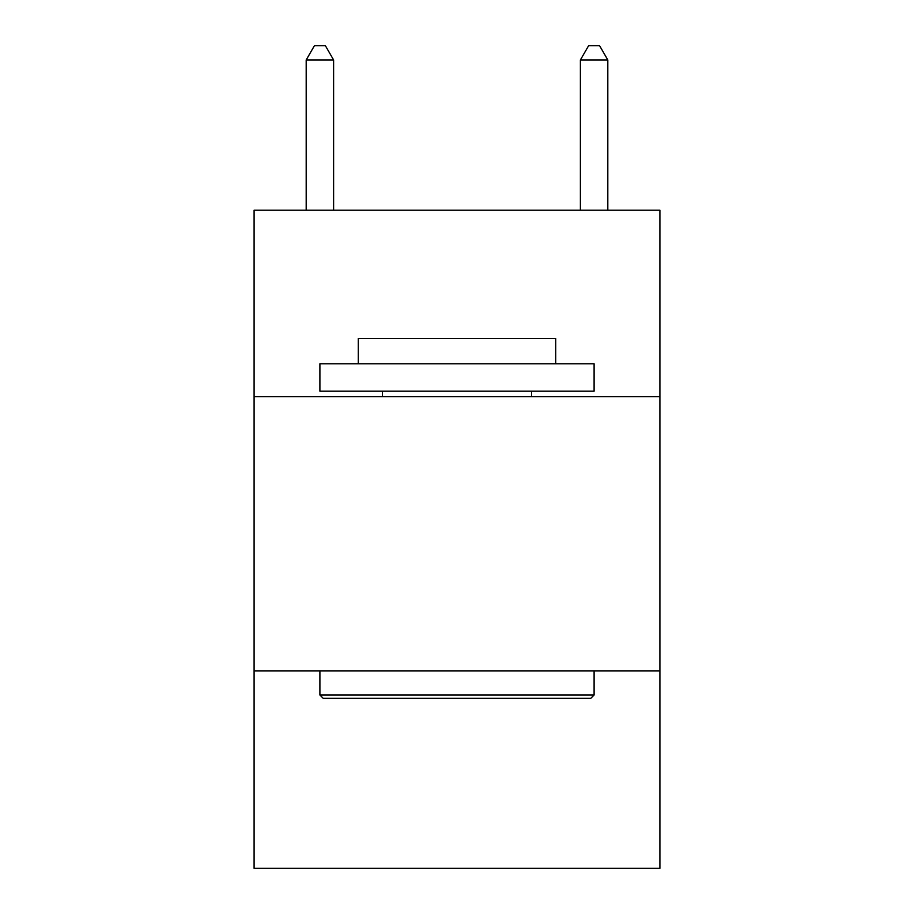 <?xml version="1.0" encoding="UTF-8"?>
<svg xmlns="http://www.w3.org/2000/svg" width="914" height="914" viewBox="0 0 914 914"><rect width="100%" height="100%" fill="white"/><g stroke="black" fill="none" stroke-linecap="round" stroke-linejoin="round"><path stroke-width="1.37" d="M659.908 396.676L659.908 210.22L254.092 210.22L254.092 396.676L659.908 396.676L659.908 868.3L254.092 868.3L254.092 396.676M659.908 670.876L254.092 670.876M323.19 698.296L319.9 695.006L594.1 695.006L590.81 698.296L323.19 698.296M594.1 363.772L594.1 391.192L319.9 391.192L319.9 363.772L594.1 363.772M358.288 363.772L358.288 338.546L555.712 338.546L555.712 363.772M594.1 670.876L594.1 695.006M319.9 670.876L319.9 695.006M531.582 391.192L531.582 396.676M382.418 391.192L382.418 396.676M333.61 210.22L333.61 59.958L306.19 59.958L306.19 210.22M306.19 59.958L314.416 45.7L325.384 45.7L333.61 59.958M607.81 210.22L607.81 59.958L580.39 59.958L580.39 210.22M580.39 59.958L588.616 45.7L599.584 45.7L607.81 59.958"/></g></svg>
